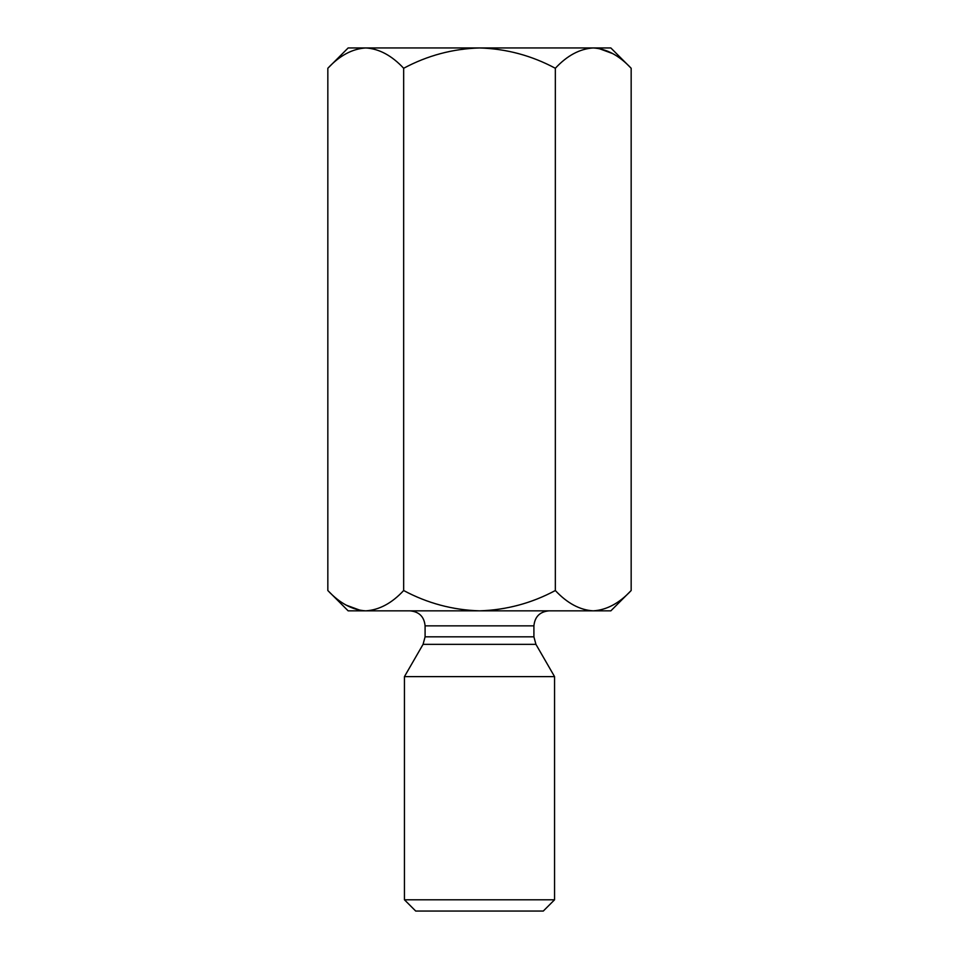 <?xml version="1.0" encoding="UTF-8"?>
<svg xmlns="http://www.w3.org/2000/svg" width="959" height="959" viewBox="0 0 959 959"><rect width="100%" height="100%" fill="white"/><g stroke="black" fill="none" stroke-linecap="round" stroke-linejoin="round"><path stroke-width="1.44" d="M631.166 68.269L610.847 47.95L593.249 47.95C606.567 48.729 619.202 55.502 631.166 68.269L631.166 590.528L610.847 610.847L348.153 610.847L327.834 590.528L327.834 68.269C339.642 55.574 352.277 48.801 365.751 47.95L348.153 47.95L327.834 68.269M555.333 68.269C567.129 55.574 579.775 48.801 593.249 47.95L365.751 47.95C379.069 48.729 391.716 55.502 403.667 68.269C427.402 55.55 452.672 48.777 479.5 47.95C506.292 48.765 531.562 55.538 555.333 68.269L555.333 590.528C531.562 603.247 506.292 610.02 479.5 610.847C452.672 610.02 427.402 603.247 403.667 590.528C391.871 603.223 379.225 609.996 365.751 610.847C352.433 610.068 339.798 603.295 327.834 590.528M612.765 53.632L598.476 48.37M631.166 590.528C619.358 603.223 606.723 609.996 593.249 610.847L598.476 610.415M346.235 605.165L360.524 610.415M365.751 47.95L360.524 48.37M403.667 68.269L403.667 590.528M425.089 636.836L533.911 636.836L535.925 644.34L423.075 644.34L425.089 636.836L425.089 625.855L533.911 625.855C534.798 616.733 539.809 611.734 548.92 610.847M415.703 911.05L543.297 911.05L554.554 899.794L404.446 899.794L415.703 911.05M423.075 644.34L404.446 676.61L554.554 676.61L554.554 899.794M404.446 676.61L404.446 899.794M593.249 610.847C579.931 610.068 567.284 603.295 555.333 590.528M425.089 625.855C424.202 616.733 419.191 611.734 410.08 610.847M533.911 625.855L533.911 636.836M535.925 644.34L554.554 676.61"/></g></svg>
